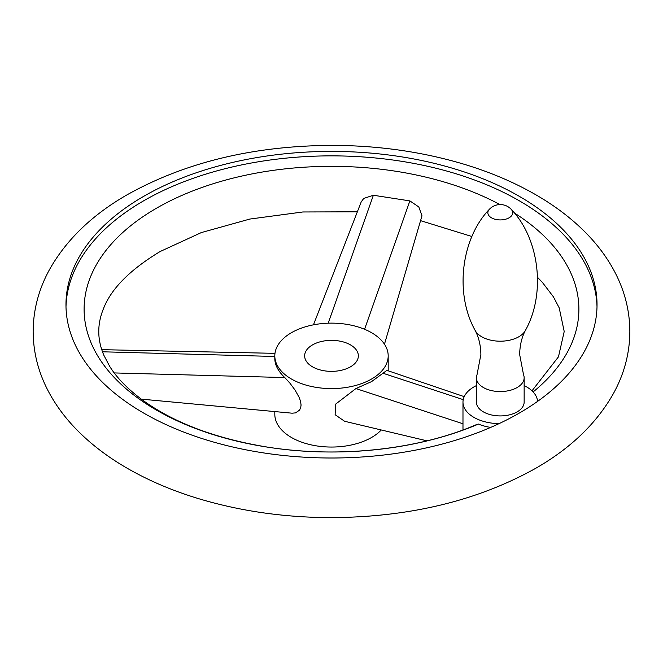 <?xml version="1.0" encoding="UTF-8"?>
<svg xmlns="http://www.w3.org/2000/svg" width="663" height="663" viewBox="0 0 663 663"><rect width="100%" height="100%" fill="white"/><g stroke="black" fill="none" stroke-linecap="round" stroke-linejoin="round"><path stroke-width="0.99" d="M477.037 374.636A23.868 13.782 0 0 0 476.407 377.786A23.868 13.782 0 0 0 491.142 390.515A23.868 13.782 0 0 0 517.148 387.524A23.868 13.782 0 0 0 524.143 377.786A23.868 13.782 0 0 0 523.513 374.636L519.668 354.581C519.809 345.431 521.723 337.384 525.403 330.423A26.247 15.15 0 0 1 518.831 336.763A26.247 15.15 0 0 1 475.139 330.423C478.819 337.384 480.733 345.431 480.882 354.581L477.037 374.636M476.407 377.786L476.407 402.143A23.868 13.782 0 0 0 491.142 414.872A23.868 13.782 0 0 0 517.148 411.889A23.868 13.782 0 0 0 524.143 402.143L524.143 377.786M476.407 385.601A37.294 21.531 0 0 0 462.981 402.143A37.294 21.531 0 0 0 462.998 402.88A37.294 21.531 0 0 0 498.99 423.665A265.531 153.302 180 0 1 217.406 443.133A265.531 153.302 180 0 1 65.968 304.707A265.531 153.302 180 0 1 143.738 196.306A265.531 153.302 180 0 1 433.113 163.073A265.531 153.302 180 0 1 597.031 304.707A265.531 153.302 180 0 1 537.544 401.405A37.294 21.531 0 0 0 524.143 385.601M597.007 306.936A265.531 153.302 0 0 0 431.323 167.109A265.531 153.302 0 0 0 143.738 200.765A265.531 153.302 0 0 0 65.993 306.936M313.458 324.837L361.202 201.917L363.73 198.436L373.368 195.254L409.875 200.897L418.825 206.964L421.983 215.782L384.465 344.205M533.11 391.941A247.39 142.827 0 0 0 514.389 212.989M499.952 204.569A247.39 142.827 0 0 0 156.567 208.174A247.39 142.827 0 0 0 144.004 402.35A247.39 142.827 0 0 0 478.454 424.071L475.628 424.95C418.063 449.705 337.915 458.456 267.214 447.061C215.939 438.591 174.609 423.085 143.216 400.551C128.017 389.388 116.812 377.927 109.586 366.183L103.818 355.186C100.42 347.072 98.737 339.174 98.787 331.5C98.746 323.925 100.37 316.135 103.685 308.138C111.483 288.413 130.313 269.543 160.148 251.517L201.37 232.564L249.86 219.055L302.834 211.978L357.365 211.804M490.661 427.411A37.294 21.531 180 0 1 478.454 424.071M274.814 411.582L274.814 414.325A56.687 32.727 0 0 0 309.803 444.558A56.687 32.727 0 0 0 371.587 437.464A56.687 32.727 0 0 0 381.275 429.98M371.587 379.004A56.687 32.727 0 0 0 388.186 355.857A56.687 32.727 0 0 0 353.197 325.624A56.687 32.727 0 0 0 291.413 332.718A56.687 32.727 0 0 0 274.814 355.857A56.687 32.727 0 0 0 309.803 386.098A56.687 32.727 0 0 0 371.587 379.004M427.013 440.845L344.594 421.27L335.122 414.715L335.627 404.132L355.923 388.559L371.587 381.598L386.885 370.368L464.216 396.648M274.814 355.857L274.814 358.799C274.905 365.031 278.228 371.288 284.767 377.554L289.922 383.164L295.043 390.043L299.245 397.568L300.579 401.413L301.068 405.035L300.679 407.836L299.502 410.182L295.516 412.883L292.101 413.19L141.277 399.126M312.513 344.901A26.851 15.506 0 0 0 304.649 355.857A26.851 15.506 0 0 0 321.224 370.186A26.851 15.506 0 0 0 350.487 366.821A26.851 15.506 0 0 0 358.351 355.857A26.851 15.506 0 0 0 341.776 341.536A26.851 15.506 0 0 0 312.513 344.901M475.139 330.423C454.205 292.847 461.539 238.1 489.294 209.384A12.431 7.177 0 0 0 492.882 218.517A12.431 7.177 0 0 0 509.06 217.82A12.431 7.177 0 0 0 511.248 209.384C539.002 238.1 546.345 292.847 525.403 330.423M537.544 401.405A265.531 153.302 180 0 1 519.262 413.107A265.531 153.302 180 0 1 498.99 423.665M364.567 329.279L409.875 200.897M328.21 323.188L373.368 195.254M274.814 356.47L102.483 351.796M284.767 377.554L114.243 372.929M355.923 388.559L462.981 423.781M382.659 373.128L463.23 399.64M511.248 209.384A14.918 14.918 0 0 0 489.294 209.384M629.85 331.5C629.726 310.002 624.347 289.499 613.714 269.974C606.678 257.111 597.744 245.086 586.896 233.906C573.57 220.199 557.881 207.942 539.839 197.135C516.825 183.369 491.01 172.239 462.376 163.736C421.395 151.67 378.142 145.545 332.611 145.379C254.045 145.686 185.623 162.12 127.329 194.673C92.14 214.829 66.126 239.931 49.286 269.974C38.653 289.499 33.274 310.002 33.15 331.5C33.274 352.998 38.653 373.501 49.286 393.026C56.322 405.889 65.256 417.914 76.104 429.094C89.43 442.801 105.119 455.058 123.161 465.865C146.175 479.631 171.99 490.761 200.624 499.264C241.605 511.33 284.858 517.455 330.389 517.621C408.955 517.314 477.377 500.88 535.671 468.327C570.86 448.171 596.874 423.069 613.714 393.026C624.347 373.501 629.726 352.998 629.85 331.5M462.981 429.947L462.981 402.143M420.557 220.646L471.899 236.509M537.536 277.341L542.367 282.372L553.414 296.825L559.191 307.839L564.213 331.5L558.461 356.835L531.991 390.822M388.186 355.857L388.186 370.808M101.746 349.666L274.979 353.338"/></g></svg>
